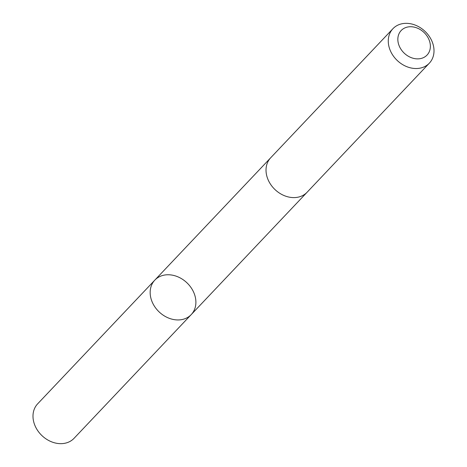<?xml version="1.0" encoding="UTF-8"?>
<svg xmlns="http://www.w3.org/2000/svg" width="467" height="467" viewBox="0 0 467 467"><rect width="100%" height="100%" fill="white"/><g stroke="black" fill="none" stroke-linecap="round" stroke-linejoin="round"><path stroke-width="0.7" d="M163.905 315.639A25.066 20.128 -136.6 0 1 154.828 280.112A25.066 20.128 -136.6 0 1 186.864 282.739A25.066 20.128 -136.6 0 1 191.231 314.589A25.066 20.128 -136.6 0 1 163.905 315.639A25.066 20.128 -136.6 0 1 154.828 280.112L37.658 403.827A25.072 20.128 43.4 0 0 46.735 439.354A25.072 20.128 43.4 0 0 74.066 438.303L191.231 314.589A25.066 20.128 -136.6 0 1 163.905 315.639M392.934 28.697L270.691 157.77A25.072 20.128 43.4 0 0 275.057 189.625A25.072 20.128 43.4 0 0 307.099 192.246L429.342 63.173A25.072 20.128 43.4 0 0 420.265 27.646A25.072 20.128 43.4 0 0 392.934 28.697A25.072 20.128 43.4 0 0 397.3 60.547A25.072 20.128 43.4 0 0 429.342 63.173M420.598 29.795A17.834 14.319 43.4 0 0 397.942 41.125A17.834 14.319 43.4 0 0 423.773 57.488A17.834 14.319 43.4 0 0 420.598 29.795M270.434 158.05L154.828 280.112M306.831 192.527L191.231 314.589"/></g></svg>
